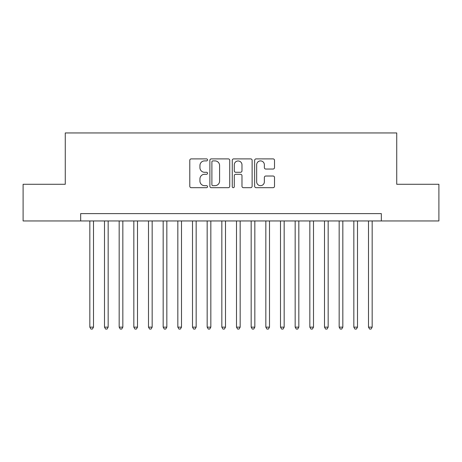 <?xml version="1.0" encoding="UTF-8"?>
<svg xmlns="http://www.w3.org/2000/svg" width="462" height="462" viewBox="0 0 462 462"><rect width="100%" height="100%" fill="white"/><g stroke="black" fill="none" stroke-linecap="round" stroke-linejoin="round"><path stroke-width="0.69" d="M207.536 159.898A1.011 1.011 0 0 0 206.526 158.888L191.228 158.888A1.438 1.438 0 0 0 189.79 160.331L189.79 186.244A1.438 1.438 0 0 0 191.228 187.682L206.526 187.682A1.011 1.011 0 0 0 207.536 186.677A1.011 1.011 0 0 0 206.526 185.666L204.545 185.666A4.608 4.608 0 0 1 199.942 181.058L199.942 178.904A4.608 4.608 0 0 1 204.545 174.295L206.526 174.295A1.011 1.011 0 0 0 207.536 173.285A1.011 1.011 0 0 0 206.526 172.28L204.545 172.28A4.608 4.608 0 0 1 199.942 167.671L199.942 165.512A4.608 4.608 0 0 1 204.545 160.903L206.526 160.903A1.011 1.011 0 0 0 207.536 159.898M273.071 169.04A1.438 1.438 0 0 0 274.515 167.602L274.515 160.331A1.438 1.438 0 0 0 273.071 158.888L256.087 158.888A1.438 1.438 0 0 0 254.649 160.331L254.649 186.244A1.438 1.438 0 0 0 256.087 187.682L273.071 187.682A1.438 1.438 0 0 0 274.515 186.244L274.515 177.46A1.438 1.438 0 0 0 273.071 176.022L265.806 176.022A1.438 1.438 0 0 0 264.362 177.46L264.362 181.814A3.852 3.852 0 0 1 260.51 185.666A3.852 3.852 0 0 1 256.664 181.814L256.664 164.755A3.852 3.852 0 0 1 260.51 160.903A3.852 3.852 0 0 1 264.362 164.755L264.362 167.602A1.438 1.438 0 0 0 265.806 169.04L273.071 169.04M80.665 220.952L23.1 220.952L23.1 184.286L65.269 184.286L65.269 132.952L396.731 132.952L396.731 184.286L438.9 184.286L438.9 220.952L381.335 220.952L381.335 213.617L80.665 213.617L80.665 220.952L381.335 220.952M229.741 160.331A1.438 1.438 0 0 0 228.303 158.888L211.313 158.888A1.438 1.438 0 0 0 209.875 160.331L209.875 186.244A1.438 1.438 0 0 0 211.313 187.682L228.303 187.682A1.438 1.438 0 0 0 229.741 186.244L229.741 160.331M233.697 158.888L250.687 158.888A1.438 1.438 0 0 1 252.125 160.331L252.125 186.244A1.438 1.438 0 0 1 250.687 187.682L243.416 187.682A1.438 1.438 0 0 1 241.978 186.244L241.978 175.733A1.438 1.438 0 0 0 240.54 174.295L235.712 174.295A1.438 1.438 0 0 0 234.274 175.733L234.274 186.677A1.011 1.011 0 0 1 233.27 187.682A1.011 1.011 0 0 1 232.259 186.677L232.259 160.331A1.438 1.438 0 0 1 233.697 158.888M212.895 160.903A1.011 1.011 0 0 0 211.891 161.914L211.891 184.661A1.011 1.011 0 0 0 212.895 185.666L214.986 185.666A4.608 4.608 0 0 0 219.589 181.058L219.589 165.512A4.608 4.608 0 0 0 214.986 160.903L212.895 160.903M241.978 164.83A3.852 3.852 0 0 0 238.126 160.978A3.852 3.852 0 0 0 234.274 164.83L234.274 170.842A1.438 1.438 0 0 0 235.712 172.28L240.54 172.28A1.438 1.438 0 0 0 241.978 170.842L241.978 164.83M89.836 220.952L89.836 327.142L93.497 327.142L93.497 220.952M93.497 327.142L92.4 329.048L90.933 329.048L89.836 327.142M104.499 220.952L104.499 327.142L108.166 327.142L108.166 220.952M108.166 327.142L107.069 329.048L105.602 329.048L104.499 327.142M119.167 220.952L119.167 327.142L122.834 327.142L122.834 220.952M122.834 327.142L121.731 329.048L120.264 329.048L119.167 327.142M133.836 220.952L133.836 327.142L137.503 327.142L137.503 220.952M137.503 327.142L136.4 329.048L134.933 329.048L133.836 327.142M148.498 220.952L148.498 327.142L152.165 327.142L152.165 220.952M152.165 327.142L151.068 329.048L149.601 329.048L148.498 327.142M163.167 220.952L163.167 327.142L166.834 327.142L166.834 220.952M166.834 327.142L165.731 329.048L164.264 329.048L163.167 327.142M177.835 220.952L177.835 327.142L181.502 327.142L181.502 220.952M181.502 327.142L180.399 329.048L178.933 329.048L177.835 327.142M192.498 220.952L192.498 327.142L196.165 327.142L196.165 220.952M196.165 327.142L195.068 329.048L193.601 329.048L192.498 327.142M207.167 220.952L207.167 327.142L210.834 327.142L210.834 220.952M210.834 327.142L209.731 329.048L208.264 329.048L207.167 327.142M221.835 220.952L221.835 327.142L225.502 327.142L225.502 220.952M225.502 327.142L224.399 329.048L222.932 329.048L221.835 327.142M236.498 220.952L236.498 327.142L240.165 327.142L240.165 220.952M240.165 327.142L239.068 329.048L237.601 329.048L236.498 327.142M251.166 220.952L251.166 327.142L254.833 327.142L254.833 220.952M254.833 327.142L253.736 329.048L252.269 329.048L251.166 327.142M265.835 220.952L265.835 327.142L269.502 327.142L269.502 220.952M269.502 327.142L268.399 329.048L266.932 329.048L265.835 327.142M280.498 220.952L280.498 327.142L284.165 327.142L284.165 220.952M284.165 327.142L283.067 329.048L281.601 329.048L280.498 327.142M295.166 220.952L295.166 327.142L298.833 327.142L298.833 220.952M298.833 327.142L297.736 329.048L296.269 329.048L295.166 327.142M309.835 220.952L309.835 327.142L313.502 327.142L313.502 220.952M313.502 327.142L312.399 329.048L310.932 329.048L309.835 327.142M324.497 220.952L324.497 327.142L328.164 327.142L328.164 220.952M328.164 327.142L327.067 329.048L325.6 329.048L324.497 327.142M339.166 220.952L339.166 327.142L342.833 327.142L342.833 220.952M342.833 327.142L341.736 329.048L340.269 329.048L339.166 327.142M353.834 220.952L353.834 327.142L357.501 327.142L357.501 220.952M357.501 327.142L356.398 329.048L354.932 329.048L353.834 327.142M368.503 220.952L368.503 327.142L372.164 327.142L372.164 220.952M372.164 327.142L371.067 329.048L369.6 329.048L368.503 327.142"/></g></svg>
